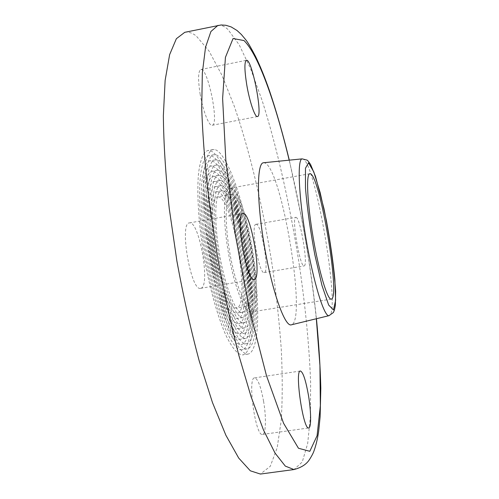 <?xml version="1.0" encoding="UTF-8"?>
<svg xmlns="http://www.w3.org/2000/svg" width="499" height="499" viewBox="0 0 499 499"><rect width="100%" height="100%" fill="white"/><g stroke="black" fill="none" stroke-linecap="round" stroke-linejoin="round"><path stroke-width="0.37" stroke-dasharray="2.5 1.87" d="M256.143 224.307L255.993 224.313C250.28 223.851 259.006 274.899 264.239 272.566C269.809 272.591 261.57 223.477 256.143 224.307M295.932 217.339C300.192 216.716 308.525 266.135 304.116 265.917C300.061 268.063 291.279 216.666 295.813 217.346L295.932 217.339M200.093 93.837C202.825 110.566 209.037 126.434 212.169 125.274C219.516 125.031 207.84 67.19 200.835 69.517C198.128 71.12 197.885 79.222 200.093 93.837M200.773 288.285C210.884 286.969 199.238 220.028 189.395 222.91C179.016 222.641 190.936 292.034 200.629 288.316L200.773 288.285M263.584 401.296C260.865 386.513 257.877 378.697 254.627 377.862C247.205 377.101 255.469 437.024 262.505 434.429C265.942 434.292 266.385 417.332 263.584 401.296M302.219 158.85L303.074 159.019C316.048 164.003 341.079 314.245 329.059 315.649L329.041 315.655M263.615 162.743L264.657 162.905C281.742 167.701 307.265 321.674 291.36 324.818M184.761 32.316C188.416 31.618 192.271 32.865 196.319 36.047L209.031 51.023L221.849 75.062L234.212 106.05C250.124 152.12 263.428 208.969 272.292 265.979C276.34 294.466 279.334 322.179 281.268 349.107C282.553 375.236 282.534 399.05 281.211 420.538L277.201 447.684L270.277 466.303L260.378 474.05M215.499 149.769C228.024 154.578 244.404 203.386 252.382 253.573C260.503 303.748 259.549 351.783 247.997 354.109C243.325 354.159 237.886 347.822 231.679 335.091C223.483 316.74 215.219 287.224 209.617 255.401C204.309 223.521 202.288 192.945 203.916 172.91C205.532 158.838 208.557 151.047 212.979 149.544L215.499 149.769M210.422 150.729C223.215 155.482 239.776 204.216 247.735 254.365C255.837 304.509 254.665 352.537 242.832 354.908C238.06 354.97 232.522 348.651 226.222 335.952C217.907 317.632 209.58 288.16 203.979 256.367C198.683 224.519 196.737 193.949 198.483 173.914C200.199 159.836 203.318 152.039 207.846 150.511L210.422 150.729M211.283 155.85C223.365 160.048 239.158 206.243 246.768 254.041C254.509 301.826 253.361 347.454 242.165 349.662C232.129 352.313 214.508 310.291 205.295 256.137C195.976 202.008 198.608 156.524 208.956 155.682L211.283 155.85M216.298 154.915C228.13 159.162 243.755 205.426 251.377 253.255C259.137 301.078 258.195 346.699 247.255 348.87C237.449 351.489 220.059 309.392 210.834 255.195C201.502 201.01 203.904 155.526 214.021 154.734L216.298 154.915M217.165 160.042C228.305 163.772 243.163 207.49 250.423 252.949C257.821 298.396 256.898 341.615 246.568 343.63C237.256 346.088 220.814 306.161 212.106 254.977C203.293 203.804 205.519 160.684 215.113 159.905L217.165 160.042M212.15 160.977C223.527 164.658 238.547 208.314 245.795 253.742C253.174 299.157 252.057 342.37 241.479 344.422C231.948 346.911 215.294 307.053 206.598 255.918C197.791 204.796 200.236 161.67 210.054 160.846L212.15 160.977M213.017 166.105L217.72 169.498L222.76 176.964L227.868 187.942L232.827 201.789L237.418 217.807L241.466 235.272L244.816 253.455L247.329 271.618L248.901 289.015L249.444 304.901L248.901 318.543L247.248 329.228L244.522 336.301L240.786 339.195C231.767 341.528 216.067 303.841 207.883 255.7C199.588 207.572 201.858 166.809 211.139 166.011L213.017 166.105M218.032 165.175L222.648 168.587L227.6 176.072L232.64 187.075L237.543 200.941L242.096 216.984L246.126 234.468L249.469 252.662L251.995 270.838L253.604 288.241L254.197 304.134L253.717 317.776L252.151 328.454L249.506 335.515L245.87 338.397C237.056 340.698 221.556 302.943 213.36 254.758C205.064 206.592 207.116 165.83 216.198 165.069L218.032 165.175M218.893 170.302L223.221 173.421L227.875 180.376L232.615 190.662L237.237 203.679L241.535 218.768L245.34 235.241L248.502 252.4L250.897 269.547L252.419 285.964L252.981 300.941L252.531 313.79L251.053 323.839L248.577 330.469L245.159 333.176C236.844 335.322 222.292 299.749 214.601 254.546C206.817 209.362 208.713 170.97 217.265 170.234L218.893 170.302M213.878 171.232L218.288 174.332L223.016 181.268L227.831 191.529L232.503 204.528L236.838 219.591L240.661 236.052L243.83 253.199L246.207 270.333L247.697 286.738L248.209 301.72L247.704 314.563L246.15 324.618L243.587 331.255L240.081 333.974C231.573 336.151 216.834 300.641 209.156 255.482C201.371 210.335 203.461 171.943 212.212 171.169L213.878 171.232M214.745 176.359L218.855 179.172L223.284 185.591L227.787 195.153L232.178 207.297L236.258 221.413L239.857 236.857L242.838 252.962L245.084 269.061L246.487 284.48L246.974 298.539L246.494 310.596L245.04 320.009L242.645 326.221L239.37 328.76C231.374 330.787 217.583 297.46 210.41 255.263C203.143 213.085 205.058 177.07 213.273 176.322L214.745 176.359M219.76 175.436C240.138 178.736 264.127 325.953 244.441 327.962C236.626 329.958 223.016 296.568 215.836 254.334C208.557 212.119 210.291 176.103 218.319 175.386L219.76 175.436M220.627 180.569C239.57 183.089 262.106 321.044 243.712 322.753C236.401 324.599 223.727 293.406 217.046 254.128C210.279 214.863 211.863 181.231 219.367 180.544L220.627 180.569M215.605 181.493C234.973 183.925 257.465 321.786 238.647 323.558C231.162 325.429 218.325 294.298 211.657 255.051C204.896 215.824 206.642 182.191 214.321 181.468L215.605 181.493M216.472 186.62C234.38 188.36 255.401 316.865 237.911 318.362C230.95 320.084 219.055 291.148 212.886 254.839C206.63 218.55 208.22 187.306 215.356 186.614L216.472 186.62M221.494 185.703C239.009 187.518 260.073 316.117 242.969 317.551C236.17 319.248 224.431 290.262 218.25 253.922C211.988 217.595 213.422 186.352 220.396 185.69L221.494 185.703M222.354 190.836C238.453 192.028 258.02 311.17 242.221 312.362C235.933 313.908 225.124 287.137 219.441 253.717C213.684 220.315 214.969 191.466 221.419 190.836L222.354 190.836M217.339 191.747C233.794 192.87 253.324 311.925 237.162 313.172C230.725 314.744 219.778 288.023 214.102 254.633C208.351 221.257 209.78 192.414 216.379 191.753L217.339 191.747M218.2 196.88C233.214 197.461 251.228 306.972 236.407 307.989C230.494 309.417 220.489 284.91 215.306 254.428C210.054 223.957 211.339 197.517 217.389 196.893L218.2 196.88M231.779 194.429C245.901 195.178 263.996 304.908 250.074 305.781C244.535 307.147 234.861 282.521 229.671 251.97C224.407 221.425 225.33 194.984 231.012 194.429L231.779 194.429M230.738 188.254C246.494 189.689 266.422 310.877 250.991 312.012C244.859 313.553 234.1 286.251 228.311 252.201C222.442 218.163 223.508 188.84 229.808 188.248L230.738 188.254M289.183 160.167C301.621 212.443 310.665 265.306 316.329 318.742M217.944 25.374C221.063 24.794 224.394 26.16 227.943 29.472L239.214 44.835L250.791 69.249L262.162 100.592C276.945 147.111 289.769 204.297 298.807 261.532C305.307 305.014 309.255 345.47 310.64 382.901L310.409 416.391L307.683 443.48L302.251 461.993L293.986 469.553M264.239 272.566L304.116 265.917M255.993 224.313L295.813 217.346M212.169 125.274L257.447 116.548M200.835 69.517L246.412 60.292M200.629 288.316L254.259 279.415M189.395 222.91L242.932 213.429M262.505 434.429L308.719 427.949M254.627 377.862L300.392 371.006M316.441 318.718C313.796 293.662 311.164 274.787 307.534 251.827L302.394 222.117L289.301 160.154M212.979 149.544L207.846 150.511M247.997 354.109L242.832 354.908M214.021 154.734L208.956 155.682M247.255 348.87L242.165 349.662M215.113 159.905L210.054 160.846M246.568 343.63L241.479 344.422M216.198 165.069L211.139 166.011M245.87 338.397L240.786 339.195M217.265 170.234L212.212 171.169M245.159 333.176L240.081 333.974M218.319 175.386L213.273 176.322M244.441 327.962L239.37 328.76M219.367 180.544L214.321 181.468M243.712 322.753L238.647 323.558M220.396 185.69L215.356 186.614M242.969 317.551L237.911 318.362M221.419 190.836L216.379 191.753M242.221 312.362L237.162 313.172M231.012 194.429L217.389 196.893M250.074 305.781L236.407 307.989M309.798 173.714L229.808 188.248M331.261 299.113L250.991 312.012"/><path stroke-width="0.75" d="M246.712 84.593C244.423 69.879 244.323 61.782 246.412 60.292C251.889 58.271 263.266 116.61 257.447 116.548C255.008 117.583 249.494 101.447 246.712 84.593M254.371 279.39L254.259 279.415C246.693 282.802 234.667 212.761 242.932 213.429C250.654 210.909 262.355 278.423 254.371 279.39M308.351 394.778C311.158 410.933 311.438 427.917 308.719 427.949C303.242 430.338 294.485 370.002 300.392 371.006C302.999 371.955 305.65 379.876 308.351 394.778M310.378 173.789C320.239 176.359 340.723 298.932 331.261 299.113C327.575 300.273 319.061 272.204 313.172 237.674C307.241 203.149 305.931 173.845 309.798 173.714L310.378 173.789M329.059 315.649L329.003 315.661C324.256 317.202 313.428 282.372 306.018 238.896C298.545 195.433 297.173 158.981 302.157 158.863L263.615 162.743M291.36 324.818L291.26 324.843C284.867 327.101 272.08 291.31 264.37 246.026C256.58 200.76 256.736 162.749 263.516 162.755M217.944 25.374L210.909 31.518L205.544 47.237L202.338 72.898L201.715 108.14C202.663 136.04 205.133 167.121 209.131 201.378L217.015 254.134C223.471 289.763 230.725 323.414 238.772 355.076L251.147 396.905L263.46 429.932L275.018 453.061L285.309 466.103L293.986 469.553L260.378 474.05L250.33 470.806L238.69 458.038L225.872 435.234L212.48 402.581L199.282 361.151C190.824 329.77 183.364 296.387 176.889 261.002L169.255 208.557C165.606 174.469 163.641 143.5 163.36 115.649L165.132 80.401L169.635 54.634L176.365 38.716L184.761 32.316L221.163 24.969L225.866 25.274L231.174 26.927L237 30.483L241.354 34.481C246.419 40.787 246.656 39.508 255.582 56.493C260.191 65.987 264.807 77.357 269.423 90.6C276.44 111.364 283.064 134.549 289.301 160.154M308.519 162.849L313.784 171.881L320.121 192.514L326.39 220.521C330.207 241.348 333.033 260.958 334.86 279.34L335.602 300.398L333.482 309.948L328.673 305.051L321.967 285.428L314.775 254.546C310.297 230.307 307.203 208.208 305.482 188.248L305.463 168.25L308.519 162.849M316.329 318.742L319.934 365.542L320.346 405.737L317.083 435.714L309.81 451.308L298.458 448.245L283.575 423.258L266.51 375.791L249.488 309.742L235.154 233.844L225.804 159.774L222.616 98.553L225.423 57.366L233.058 38.535L243.955 40.544C258.376 54.416 275.542 103.449 289.183 160.167M329.003 315.661L333.357 312.555L334.374 310.284L335.347 305.538L335.64 291.285C333.837 266.404 329.945 238.846 323.957 208.601L315.48 176.39L310.615 164.595C308.769 161.77 307.559 160.266 306.991 160.098L302.157 158.863M329.041 315.655L291.26 324.843M293.986 469.553C301.259 467.625 306.398 464.332 309.405 459.666C311.85 455.83 313.422 452.793 314.108 450.56C316.048 445.133 317.564 438.727 318.655 431.336L320.121 416.908L320.813 388.272C320.283 366.771 318.824 343.586 316.441 318.718"/></g></svg>
